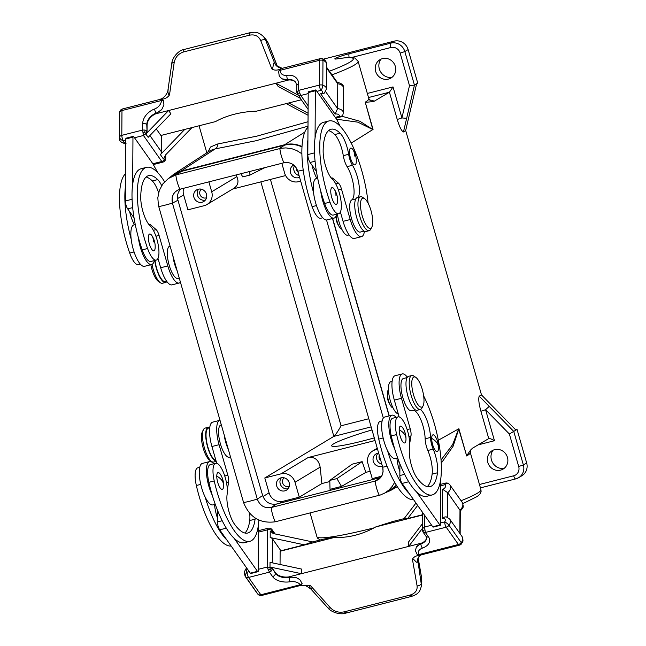 <?xml version="1.0" encoding="UTF-8"?>
<svg xmlns="http://www.w3.org/2000/svg" width="646" height="646" viewBox="0 0 646 646"><rect width="100%" height="100%" fill="white"/><g stroke="black" fill="none" stroke-linecap="round" stroke-linejoin="round"><path stroke-width="0.97" d="M441.04 460.009L452.62 444.642L458.668 428.863L466.687 455.979A3.892 3.674 -121.1 0 1 466.646 455.826L458.886 428.742L453.064 446.313L441.234 463.214M336.937 478.597L362.156 461.64L352.159 464.183L329.783 480.414L330.025 489.337L341.492 486.422L336.937 478.597L329.783 480.414M293.728 165.053A6.807 6.428 -121.1 0 0 290.482 172.748A6.807 6.428 -121.1 0 0 299.582 177.335M281.834 163.309L284.676 173.225A11.668 11.022 -121.1 0 0 298.605 181.671L300.673 181.138M206.437 194.123A6.807 6.428 -121.1 0 0 196.667 189.884A6.807 6.428 -121.1 0 0 193.921 197.305A6.807 6.428 -121.1 0 0 203.692 201.544A6.807 6.428 -121.1 0 0 206.437 194.123M177.61 198.564L183.642 194.93L187.913 209.821L204.193 205.686A11.668 11.022 58.9 0 0 207.011 204.507L233.965 188.277C238.027 185.434 238.988 181.558 236.848 176.649L235.992 174.969M236.848 176.649L211.718 191.781A11.668 11.022 58.9 0 1 207.011 204.507M211.718 191.781L208.876 181.865M183.642 194.93A11.668 11.022 58.9 0 1 183.666 188.277M371.143 426.893L333.845 436.381L264.803 477.959L281.075 473.825A11.668 11.022 -121.1 0 1 295.012 482.263L299.284 497.162L321.886 483.555L320.141 467.131C318.704 459.831 314.691 456.633 308.11 457.546L375.051 440.515M206.502 197.741A5.055 4.772 58.9 0 1 201.342 189.181M205.275 200.179A6.807 6.428 58.9 0 1 198.621 189.133M382.343 465.952A6.807 6.428 58.9 0 1 375.996 453.944A6.807 6.428 58.9 0 1 378.653 453.088M381.608 476.223L372.241 478.605L367.97 463.707A11.668 11.022 58.9 0 1 372.677 450.981A11.668 11.022 58.9 0 1 375.496 449.802L377.563 449.277M289.198 482.748A6.807 6.428 58.9 0 1 286.453 490.169A6.807 6.428 58.9 0 1 276.682 485.929A6.807 6.428 58.9 0 1 279.427 478.508A6.807 6.428 58.9 0 1 289.198 482.748M264.803 477.959L269.075 492.858A11.668 11.022 58.9 0 0 283.013 501.304L299.284 497.162M232.721 189.028L285.621 175.567M299.074 175.55A6.807 6.428 58.9 0 1 294.455 165.683M169.494 177.723L173.677 174.291L180.937 171.125L284.652 144.736C290.547 143.315 296.336 143.905 302.029 146.521M307.997 126.18L255.743 140.796L215.207 148.895L210.491 150.413L173.677 174.291M370.142 471.273L365.87 472.363L362.156 461.64M365.87 472.363L341.492 486.422M329.815 481.536L321.886 483.555M351.553 57.51L390.87 47.513A7.776 7.348 58.9 0 1 400.165 53.142L409.491 85.66L414.449 85.086L403.451 131.954C401.57 131.122 399.503 126.971 397.25 119.494L401.917 117.927L406.641 118.347M416.638 83.77L417.736 83.108L408.127 49.589L404.832 51.567L414.449 85.086L416.638 83.77L405.672 130.5L481.496 394.932L479.211 396.151C478.282 398.647 478.848 403.685 480.915 411.268L485.582 409.701L489.24 406.391L479.211 396.151M385.533 492.656L390.394 490.597L396.612 485.63M504.001 468.463A11.475 10.837 58.9 0 1 491.445 459.936A11.475 10.837 58.9 0 1 493.027 450.238M479.461 484.492L513.683 475.787A3.892 1.227 75.7 0 0 515.734 478.896A3.892 1.227 75.7 0 0 515.847 478.848A11.668 11.022 -121.1 0 0 518.657 477.677L521.952 475.698A11.668 11.022 -121.1 0 0 526.66 462.972L517.042 429.453L515.653 429.808M513.683 475.787A7.776 7.348 -121.1 0 0 518.698 466.517L509.371 433.999L517.042 429.453M515.952 430.115L481.496 394.932M487.778 462.399A10.699 10.102 58.9 0 1 490.903 451.57A10.699 10.102 58.9 0 1 507.449 457.392A10.699 10.102 58.9 0 1 501.829 469.715A10.699 10.102 58.9 0 1 487.778 462.399M373.057 129.418L365.289 102.334A3.892 3.674 58.9 0 1 365.24 102.181L372.839 129.555L357.819 122.151L336.574 119.227M478.048 444.892L494.473 440.717C491.808 439.159 489.934 438.424 488.861 438.513L472.501 448.203L470.563 450.076L470.264 452.41A85.329 7.687 164 0 1 466.687 455.979M458.999 429.146L458.886 428.742M372.015 429.921A46.1 4.151 -16 0 0 333.578 443.883A46.1 4.151 -16 0 0 331.648 445.813A46.1 4.151 -16 0 0 374.3 437.891M466.646 455.826L470.563 450.076M488.739 438.553L480.915 411.268M281.381 477.749A6.807 6.428 -121.1 0 0 288.035 488.796M284.103 477.806A5.055 4.772 -121.1 0 0 289.263 486.365M377.942 453.185A6.807 6.428 -121.1 0 0 381.834 464.175M379.291 455.309A5.055 4.772 -121.1 0 0 380.89 460.889M298.129 172.272A5.055 4.772 58.9 0 1 296.288 167.879M180.937 171.125L215.207 148.895C217.024 147.991 217.71 146.392 217.274 144.082L210.596 146.981L207.867 152.117M367.332 93.452L393.026 86.919L389.433 92.208L373.646 101.559L365.289 102.334M372.936 129.014L372.839 129.555L359.879 121.246L341.815 116.232M308.029 121.731L257.011 136.112L217.274 144.082M249.8 171.456L249.905 175.074L264.892 167.613M249.905 175.074L242.751 176.899L240.901 173.717M375.649 71.359A10.699 10.102 58.9 0 1 378.782 60.538A10.699 10.102 58.9 0 1 395.32 66.36A10.699 10.102 58.9 0 1 389.7 78.675A10.699 10.102 58.9 0 1 375.649 71.359M389.263 415.879L332.658 218.469M405.672 130.5L403.451 131.954M389.974 404.525C387.955 401.465 387.091 398.098 387.398 394.415M338.714 225.769C336.857 223.048 335.968 219.858 336.057 216.176M391.88 77.431A11.475 10.837 58.9 0 1 379.315 68.904A11.475 10.837 58.9 0 1 380.898 59.198M408.127 49.589A11.668 11.022 58.9 0 0 394.189 41.15L323.339 59.166M166.862 281.559A17.507 5.539 -104.3 0 1 166.135 282.245A17.507 5.539 -104.3 0 1 165.651 282.455A17.507 5.539 -104.3 0 1 154.749 260.491M260.863 181.865L333.845 436.381C335.476 435.024 337.882 431.496 341.056 425.795L270.416 179.435M394.666 482.368L392.146 486.495L388.835 490.104L384.895 492.963L380.454 494.973L275.277 521.79C260.128 523.785 249.566 517.381 243.582 502.58A15.561 1.405 -16 0 0 257.294 499.092L172.417 203.094C171.109 196.166 173.613 191.547 179.919 189.23L283.901 162.784C290.619 161.783 295.246 164.585 297.822 171.19L382.698 467.195C384.007 474.124 381.503 478.743 375.197 481.052L271.183 507.514C264.497 508.507 259.87 505.697 257.294 499.092C259.862 505.689 264.497 508.499 271.183 507.514L276.585 504.017L380.728 477.491M257.294 499.092L262.656 495.571L177.965 200.244C176.883 195.883 177.803 192.145 180.743 189.02M383.885 493.512L389.449 490.629L396.378 485.251M326.529 219.987L383.328 418.067M332.48 218.51L389.086 415.919M302.005 146.957C296.304 144.324 290.49 143.727 284.587 145.156L181.219 171.448L173.265 175.09L168.461 178.449L175.825 174.953L281.034 148.257L285.936 147.902L292.097 148.806L296.813 150.583L301.9 153.78M243.582 502.58L158.399 205.331L157.818 197.733L159.352 190.368L162.881 183.844L168.461 178.449M151.81 235.507A8.656 2.737 75.7 0 0 148.362 237.583A8.656 2.737 75.7 0 0 151.729 249.299A8.656 2.737 75.7 0 0 155.153 247.886A20.228 20.228 0 0 0 152.125 235.976A8.656 2.737 75.7 0 0 151.81 235.507A20.228 14.793 144.8 0 1 153.554 241.951M258.836 520.046A62.242 19.687 -104.3 0 1 249.832 541.324A62.242 19.687 -104.3 0 1 214.23 480.947A18.266 5.774 -104.3 0 1 215.675 463.263A18.266 5.774 -104.3 0 1 224.081 474.067A18.266 5.774 -104.3 0 1 227.126 494.335A19.453 6.153 75.7 0 0 234.546 524.245A53.683 16.982 75.7 0 0 247.725 533.023A53.683 16.982 75.7 0 0 255.081 519.174A19.453 6.153 75.7 0 0 255.194 518.044M228.296 449.309A16.659 5.265 -104.3 0 1 224.235 435.154M223.556 486.446A20.228 20.228 0 0 0 223.597 485.372A20.228 12.217 -179.6 0 1 223.581 485.784A8.656 2.737 -104.3 0 1 223.556 486.446A8.656 2.737 -104.3 0 1 219.963 487.617A8.656 2.737 -104.3 0 1 216.773 476.142A8.656 2.737 -104.3 0 1 220.528 474.535A20.228 20.228 0 0 1 223.597 485.372A20.228 12.217 -179.6 0 0 221.966 480.511A20.228 12.217 -179.6 0 0 216.773 476.142M230.469 456.883L229.217 457.207A16.659 5.265 -104.3 0 1 220.003 442.365A16.659 5.265 -104.3 0 1 221.005 424.923L221.287 424.85M227.335 489.66L228.587 482.32A7.776 2.463 75.7 0 0 227.836 475.214L219.083 444.69A21.399 6.767 -104.3 0 1 219.834 420.328A21.399 6.767 -104.3 0 1 219.979 420.296M249.687 513.336A19.453 6.153 -104.3 0 1 249.719 520.539A53.683 16.982 -104.3 0 1 244.866 533.015M214.512 504.478A19.453 6.153 75.7 0 0 217.476 518.052L217.524 510.316M217.476 518.052L217.452 521.936A5.838 1.849 75.7 0 0 219.713 529.833L227.004 540.153A62.242 19.687 -104.3 0 1 205.089 496.952A21.399 6.767 -104.3 0 1 199.243 472.234A21.399 6.767 -104.3 0 1 202.384 463.416L209.538 461.591A21.399 6.767 -104.3 0 1 213.729 463.763M215.239 504.292L212.93 504.881A21.399 6.767 -104.3 0 1 205.089 496.952M231.147 546.015A62.242 19.687 -104.3 0 1 196.352 485.501A18.266 5.774 -104.3 0 1 197.789 467.817L199.743 467.316M215.909 460.404A16.659 5.265 -104.3 0 1 207.196 444.367A16.659 5.265 -104.3 0 1 208.488 428.104L209.732 427.789M216.192 461.389L213.689 462.027A17.507 5.539 -104.3 0 1 211.654 461.519A17.507 5.539 -104.3 0 1 204.007 446.426A17.507 5.539 -104.3 0 1 203.514 429.525A17.507 5.539 -104.3 0 1 204.564 428.306A17.507 5.539 -104.3 0 1 205.057 428.104L208.278 427.281A17.507 5.539 -104.3 0 1 209.772 427.49M216.152 461.244A17.507 5.539 -104.3 0 1 207.14 445.28A17.507 5.539 -104.3 0 1 207.786 427.49A17.507 5.539 -104.3 0 1 208.278 427.281M211.654 461.519L209.611 460.146A15.561 4.918 -104.3 0 1 202.812 446.733A15.561 4.918 -104.3 0 1 202.376 431.706L203.514 429.525M249.832 541.324L244.471 542.688A62.242 19.687 -104.3 0 1 234.159 538.336A62.242 19.687 -104.3 0 1 212.235 495.135A21.399 6.767 -104.3 0 1 206.397 470.409A21.399 6.767 -104.3 0 1 209.538 461.591M212.235 495.135A62.242 19.687 -104.3 0 1 208.868 482.312A18.266 5.774 -104.3 0 1 210.305 464.627L215.675 463.263M258.214 526.353L258.247 570.878A1.946 0.614 -104.3 0 1 257.956 571.686L250.81 573.503A1.946 0.614 -104.3 0 1 250.317 573.163L227.004 540.153M257.956 571.686A1.946 0.614 -104.3 0 1 257.471 571.347L234.159 538.336M304.339 544.82L270.181 537.553A3.892 2.35 0.4 0 1 272.491 538.861L280.905 550.78L304.339 544.82L312.575 541.913L274.324 533.782L270.222 531.359A3.892 2.35 0.4 0 1 272.531 532.659A1.946 1.421 -35.2 0 0 272.604 533.087M258.489 532.126L267.436 529.857L267.194 567.059L270.173 567.358L272.297 568.932L271.449 570.903L269.422 572.138L267.194 567.059L258.255 569.328M269.996 567.01A3.892 2.35 0.4 0 1 272.305 568.31L275.446 572.76A11.668 7.049 -179.6 0 0 288.657 576.935L301.407 573.688L269.996 567.01L270.028 562.359L301.44 569.037L301.407 573.688L408.7 546.395L408.732 541.744L422.581 523.551L422.557 528.202A3.892 2.35 -179.6 0 0 422.201 529.171A3.892 2.35 -179.6 0 0 422.209 529.381M312.575 541.913L323.848 539.047L334.693 537.367A66.134 48.377 -35.2 0 0 375.778 526.918L422.29 515.088M460.154 533.871L460.267 510.606L447.743 492.712L447.589 517.268M422.476 528.614L422.831 531.795L425.972 536.245A3.109 2.277 -35.2 0 0 428.5 536.923L425.351 532.474L424.559 527.031L422.476 528.614L423.332 532.264L425.351 532.474L446.192 527.176L458.434 544.505A3.892 2.842 144.8 0 0 461.244 542.624A3.892 1.082 36.7 0 1 461.575 543.738C462.132 541.719 464.208 542.43 461.938 536.398A7.001 5.12 144.8 0 1 461.244 542.624L449.002 525.287A3.892 2.842 -35.2 0 1 446.192 527.176A3.892 1.227 -104.3 0 1 444.682 521.911A3.892 1.082 36.7 0 1 449.002 525.287A7.001 5.12 144.8 0 0 449.697 519.069L446.103 516.792L444.278 517.131L442.47 518.455A3.109 2.277 144.8 0 1 445.037 519.206A3.109 2.277 144.8 0 1 444.682 521.911L440.653 522.937L440.645 524.487A1.946 0.614 -104.3 0 1 440.354 525.287A1.946 0.614 -104.3 0 1 439.869 524.948L416.557 491.937A62.242 19.687 -104.3 0 1 394.641 448.736A21.399 6.767 -104.3 0 1 388.795 424.018A21.399 6.767 -104.3 0 1 391.936 415.2A21.399 6.767 -104.3 0 1 396.127 417.364M440.354 525.287L433.208 527.104A1.946 0.614 -104.3 0 1 432.715 526.773L409.402 493.754A62.242 19.687 -104.3 0 1 387.487 450.561A21.399 6.767 -104.3 0 1 381.641 425.835A21.399 6.767 -104.3 0 1 384.782 417.017L391.936 415.2M396.91 458.087A19.453 6.153 75.7 0 0 399.874 471.661L399.85 475.537A5.838 1.849 75.7 0 0 402.111 483.434L409.402 493.754M397.645 457.901L395.328 458.482A21.399 6.767 -104.3 0 1 387.487 450.561M398.316 414.013A16.659 5.265 -104.3 0 1 389.603 397.968A16.659 5.265 -104.3 0 1 390.887 381.705L392.13 381.39M413.545 499.624A62.242 19.687 -104.3 0 1 378.75 439.102A18.266 5.774 -104.3 0 1 380.187 421.418L382.141 420.926M388.464 389.934A9.335 2.955 75.7 0 0 388.198 399.575A9.335 2.955 75.7 0 0 393.043 407.925M399.874 471.661L399.922 463.917M399.139 416.896L394.326 400.116A21.399 6.767 -104.3 0 1 395.077 375.754L402.232 373.929A21.399 6.767 -104.3 0 1 407.343 377.232M440.612 479.954L440.653 522.937M422.193 529.631L422.201 529.171M422.29 514.814L407.683 518.528L417.655 505.438M415.959 503.048L404.097 518.633L407.683 518.528M375.778 526.918L392.825 521.5L404.097 518.633M425.972 536.245L426.594 537.981A11.668 7.049 0.4 0 1 420.901 543.98A11.668 7.049 -179.6 0 0 416.355 546.976L421.458 543.149L408.7 546.395L422.557 528.202M288.657 576.935L296.03 577.581L298.266 578.622L300.148 580.051L302.134 583.661L300.875 585.365L310.112 585.26C308.336 585.397 311.525 590.985 311.429 588.659M421.386 554.849L420.166 555.487C418.665 556.602 417.776 558.168 417.486 560.171L417.591 561.657C416.767 564.208 414.159 558.475 412.423 559.234C413.545 557.207 415.564 555.948 418.487 555.439L419.634 555.148L417.13 554.405L419.004 554.543L419.787 555.205M416.355 546.976L415.41 550.731L417.13 554.405M421.378 554.857L418.487 555.439M246.53 567.81L244.156 572.178L245.133 576.272A7.001 5.12 -35.2 0 0 245.787 576.983L258.02 594.312A3.892 2.608 130.2 0 0 258.327 594.643L257.374 593.601A7.001 5.12 -35.2 0 0 258.02 594.312A3.892 2.842 -35.2 0 0 260.822 594.772L300.253 584.743L301.02 585.421M272.305 568.31L275.438 573.382A3.109 2.277 144.8 0 1 272.564 576.587L269.422 572.138L248.581 577.443L260.822 594.772A3.892 1.227 75.7 0 0 261.8 595.442L302.021 585.066M267.985 569.788L270.076 569.352L270.173 567.358M270.076 569.352L271.449 570.903M216.741 463.295L211.928 446.515A21.399 6.767 -104.3 0 1 212.679 422.145L219.834 420.328M346.191 612.287L345.675 613.159L344.302 611.827C338.875 612.909 334.297 611.625 330.574 607.959L328.103 608.128L310.984 589.152C306.915 586.197 304.783 585.01 304.597 585.599L305.542 585.817M328.103 608.128L328.103 608.128C330.381 611.391 339.473 615.347 345.675 613.159L411.365 596.452L409.992 595.111L344.302 611.827M421.677 578.105L418.14 557.853M421.814 580.794L421.483 585.534L417.631 559.21M411.882 595.58L411.365 596.452C419.173 593.908 420.118 591.001 421.483 585.534M280.049 564.491L280.13 551.248L334.693 537.367M426.578 537.714A11.668 7.049 0.4 0 1 421.458 543.149M422.977 530.463L424.632 529.946M422.831 531.795L423.332 532.264M280.905 550.78L280.13 551.248M423.655 395.909A62.242 19.687 -104.3 0 1 440.887 458.079A62.242 19.687 -104.3 0 1 432.231 494.925L426.869 496.29A62.242 19.687 -104.3 0 1 416.557 491.937M415.33 409.863L411.615 410.808A16.659 5.265 -104.3 0 1 402.401 395.966A16.659 5.265 -104.3 0 1 403.403 378.524L407.117 377.579M409.734 443.269L410.985 435.921A7.776 2.463 75.7 0 0 410.234 428.815L401.481 398.299A21.399 6.767 -104.3 0 1 402.232 373.929M413.61 410.299A19.453 6.153 -104.3 0 1 425.149 438.812A11.668 3.69 -104.3 0 0 427.83 450.488A19.453 6.153 -104.3 0 1 432.117 474.14A53.683 16.982 -104.3 0 1 427.264 486.616M432.231 494.925A62.242 19.687 -104.3 0 1 396.628 434.548A18.266 5.774 -104.3 0 1 398.073 416.872A18.266 5.774 -104.3 0 1 406.479 427.668A18.266 5.774 -104.3 0 1 409.524 447.936A19.453 6.153 75.7 0 0 416.945 477.846A53.683 16.982 75.7 0 0 430.123 486.632A53.683 16.982 75.7 0 0 437.479 472.775A19.453 6.153 75.7 0 0 433.191 449.123A11.668 3.69 -104.3 0 1 430.511 437.447A19.453 6.153 75.7 0 0 420.263 409.483M394.641 448.736A62.242 19.687 -104.3 0 1 391.266 435.913A18.266 5.774 -104.3 0 1 392.711 418.237L398.073 416.872M405.954 440.047A20.228 20.228 0 0 0 405.995 438.973A20.228 12.217 -179.6 0 1 405.979 439.385A8.656 2.737 -104.3 0 1 405.954 440.047A8.656 2.737 -104.3 0 1 402.361 441.218A8.656 2.737 -104.3 0 1 399.171 429.743A8.656 2.737 -104.3 0 1 402.926 428.137A20.228 20.228 0 0 1 405.995 438.973A20.228 12.217 -179.6 0 0 404.364 434.112A20.228 12.217 -179.6 0 0 399.171 429.743M438.473 448.704A20.228 20.228 0 0 0 438.513 447.63A20.228 12.217 -179.6 0 1 438.497 448.041A8.656 2.737 -104.3 0 1 438.473 448.704A8.656 2.737 -104.3 0 1 434.879 449.874A8.656 2.737 -104.3 0 1 431.69 438.4A8.656 2.737 -104.3 0 1 435.444 436.793A20.228 20.228 0 0 1 438.513 447.63A20.228 12.217 -179.6 0 0 436.882 442.768A20.228 12.217 -179.6 0 0 431.69 438.4M415.854 377.409L413.811 376.037A17.507 5.539 75.7 0 0 411.777 375.52L408.555 376.335A17.507 5.539 75.7 0 0 408.07 376.545A17.507 5.539 75.7 0 0 407.715 395.473A17.507 5.539 75.7 0 0 417.187 410.267L420.409 409.451A17.507 5.539 75.7 0 0 420.893 409.241A17.507 5.539 75.7 0 0 421.951 408.022L423.09 405.841A15.561 4.918 75.7 0 0 422.645 390.814A15.561 4.918 75.7 0 0 415.854 377.409A15.561 4.918 75.7 0 0 413.61 377.135A15.561 4.918 75.7 0 0 413.497 394.666A15.561 4.918 75.7 0 0 422.153 406.923A15.561 4.918 75.7 0 0 423.09 405.841M411.777 375.52A17.507 5.539 75.7 0 0 411.284 375.722A17.507 5.539 75.7 0 0 410.937 394.649A17.507 5.539 75.7 0 0 420.409 409.451M448.962 483.902A3.892 2.608 -49.8 0 0 444.924 484.71A3.109 2.277 144.8 0 1 445.239 487.245A3.109 2.277 144.8 0 1 442.655 489.297L447.743 492.712A7.001 5.12 144.8 0 0 449.923 484.944L448.962 483.902A3.892 3.892 0 0 0 445.49 483.103L440.903 484.274M135.264 224.525L133.98 224.856A21.399 6.767 75.7 0 0 131.178 239.198A21.399 6.767 75.7 0 0 139.14 262.639A21.399 6.767 75.7 0 0 144.526 266.322L151.681 264.505A21.399 6.767 75.7 0 0 154.321 260.596M165.651 282.455L162.429 283.271A17.507 5.539 -104.3 0 1 160.394 282.754L158.351 281.381A15.561 4.918 -104.3 0 1 150.849 264.715M164.609 181.784A62.242 19.687 75.7 0 0 146.505 167.354A62.242 19.687 75.7 0 0 147.587 248.516A18.266 5.774 75.7 0 0 156.275 260.104A18.266 5.774 75.7 0 0 158.23 244.939A18.266 5.774 75.7 0 0 150.13 225.834A19.453 6.153 -104.3 0 1 140.739 197.103A53.683 16.982 -104.3 0 1 148.62 175.647A53.683 16.982 -104.3 0 1 157.713 179.596A19.453 6.153 -104.3 0 1 161.67 185.62M172.983 256.389A16.659 5.265 75.7 0 0 177.044 270.553M146.505 167.354L141.143 168.719A62.242 19.687 75.7 0 0 132.664 184.393A62.242 19.687 75.7 0 0 138.325 237.373A62.242 19.687 75.7 0 0 142.217 249.881A18.266 5.774 75.7 0 0 150.906 261.469L156.275 260.104M170.043 246.15L169.325 246.336A16.659 5.265 75.7 0 0 168.929 264.295A16.659 5.265 75.7 0 0 177.957 278.45L179.217 278.127M169.325 246.336A19.453 6.153 75.7 0 0 169.946 245.819M158.609 192.766A19.453 6.153 75.7 0 0 152.343 180.961A53.683 16.982 75.7 0 0 146.109 177.028M138.325 237.373A21.399 6.767 75.7 0 0 146.295 260.814A21.399 6.767 75.7 0 0 151.681 264.505M134.441 224.735A19.453 6.153 -104.3 0 1 129.596 211.581L127.682 208.876A5.838 1.849 -104.3 0 1 125.413 200.971L125.51 186.209A62.242 19.687 75.7 0 0 131.178 239.198M129.596 211.581L134.053 217.888M148.935 224.542A7.776 2.463 -104.3 0 1 149.339 224.299A7.776 2.463 -104.3 0 1 150.502 224.735L156.13 229.629A7.776 2.463 -104.3 0 1 159.069 235.419L167.823 265.934A21.399 6.767 75.7 0 0 179.128 283.037A21.399 6.767 75.7 0 0 180.387 282.221M145.035 130.04L144.728 132.244L145.826 133.73L146.739 131.049L145.035 130.04L142.653 130.048L143.444 135.499L134.505 137.768L152.868 163.769L161.807 161.492A3.892 2.842 -35.2 0 0 165.4 157.487A3.892 2.35 0.4 0 1 165.715 158.423L165.739 154.749M134.505 137.768L133.738 136.686A1.946 0.614 75.7 0 0 133.254 136.354A1.946 0.614 75.7 0 0 132.963 137.154L132.664 184.393M157.729 172.619L152.868 163.769M147.046 131.485L147.086 125.122A11.668 8.535 144.8 0 1 155.847 113.769L168.598 110.531L145.859 134.077A3.892 2.842 -35.2 0 0 147.046 131.485L146.779 124.686A3.109 1.881 -179.6 0 0 142.693 123.677L142.653 130.048L121.811 135.345L121.973 110.547A3.892 2.35 0.4 0 0 119.744 112.081A3.892 2.996 -155.7 0 1 119.954 111.112L119.502 113.171A7.001 4.231 0.4 0 1 119.744 112.081L119.591 136.879A3.892 2.35 -179.6 0 1 121.811 135.345A3.892 1.227 75.7 0 0 123.321 140.618A3.892 2.996 -155.7 0 1 119.591 136.879A7.001 4.231 0.4 0 0 119.34 137.978C119.074 140.989 121.327 142.928 126.107 143.783M153.417 164.552L162.784 162.162A3.892 1.227 75.7 0 1 161.807 161.492L143.444 135.499L145.826 133.73M144.728 132.244L142.726 132.963M184.772 129.418L160.394 154.66A3.892 2.842 -35.2 0 0 161.581 152.068L161.686 135.289M133.254 136.354L126.099 138.171A1.946 0.614 75.7 0 0 125.817 138.971L125.51 186.209M191.975 127.585L165.659 154.83L163.454 158.997A3.892 2.842 -35.2 0 0 164.641 156.405L165.4 157.487L165.416 155.105M268.276 43.129L265.805 39.14L268.276 43.129L277.57 66.804M282.245 68.363L276.028 65.432C278.951 67.887 281.414 68.751 283.4 68.024L279.153 69.526L280.299 69.235L278.579 71.213L280.154 70.309L280.38 69.033M326.61 67.241L337.511 82.672L337.761 83.786L337.6 108.593L335.072 114.108L320.674 93.727L322.685 93.815L324.365 93.089L326.472 88.938A7.001 4.231 -179.6 0 0 322.806 85.191A3.892 1.47 -71.7 0 1 320.933 90.351A3.109 1.881 -179.6 0 1 322.564 92.095A3.109 1.881 -179.6 0 1 320.674 93.727M308.207 93.589L300.81 95.471L298.137 94.986L296.7 92.095L298.589 90.383L300.81 95.471L308.126 105.831M295.933 82.68A11.668 8.535 -35.2 0 0 288.649 79.991L275.899 83.237L298.412 95.277A3.892 2.842 144.8 0 1 297.653 94.607A3.892 2.842 144.8 0 1 297.556 94.461M340.127 126.22L336.792 119.542L316.136 90.287A1.946 0.614 75.7 0 0 315.652 89.956L308.497 91.772A1.946 0.614 75.7 0 0 308.215 92.572L307.908 139.811A62.242 19.687 75.7 0 0 313.576 192.799A21.399 6.767 75.7 0 0 321.538 216.24A21.399 6.767 75.7 0 0 326.924 219.923L334.079 218.106A21.399 6.767 75.7 0 0 336.719 214.197M315.652 89.956A1.946 0.614 75.7 0 0 315.361 90.755L315.062 137.994A62.242 19.687 75.7 0 0 320.723 190.982A62.242 19.687 75.7 0 0 324.615 203.49A18.266 5.774 75.7 0 0 333.304 215.07L338.674 213.705A18.266 5.774 75.7 0 0 340.628 198.548A18.266 5.774 75.7 0 0 332.529 179.435A19.453 6.153 -104.3 0 1 323.145 150.712A53.683 16.982 -104.3 0 1 331.018 129.257A53.683 16.982 -104.3 0 1 340.111 133.197A19.453 6.153 -104.3 0 1 348.654 154.297A11.668 3.69 75.7 0 0 352.474 165.287A19.453 6.153 -104.3 0 1 358.215 197.345M368.107 203.199A62.242 19.687 75.7 0 0 328.903 120.955L323.541 122.32A62.242 19.687 75.7 0 0 315.062 137.994M328.903 120.955A62.242 19.687 75.7 0 0 329.985 202.125A18.266 5.774 75.7 0 0 338.674 213.705M334.216 189.108A8.656 2.737 75.7 0 0 330.76 191.184A8.656 2.737 75.7 0 0 334.127 202.901A8.656 2.737 75.7 0 0 337.551 201.487A20.228 20.228 0 0 0 334.523 189.577A8.656 2.737 75.7 0 0 334.216 189.108A20.228 14.793 144.8 0 1 335.96 195.552M352.918 149.606A8.656 2.737 75.7 0 0 349.47 151.681A8.656 2.737 75.7 0 0 352.829 163.398A8.656 2.737 75.7 0 0 356.261 161.976A20.228 20.228 0 0 0 353.233 150.074A8.656 2.737 75.7 0 0 352.918 149.606A20.228 14.793 144.8 0 1 354.662 156.049M355.817 198.895L351.723 199.937A19.453 6.153 75.7 0 0 353.653 186.137A19.453 6.153 75.7 0 0 347.104 166.652A11.668 3.69 75.7 0 1 343.284 155.662A19.453 6.153 75.7 0 0 334.741 134.562A53.683 16.982 75.7 0 0 328.507 130.629M351.723 199.937A16.659 5.265 75.7 0 0 351.327 217.896A16.659 5.265 75.7 0 0 360.355 232.051L364.069 231.106M364.594 198.645L362.551 197.272A17.507 5.539 75.7 0 0 360.516 196.755A17.507 5.539 75.7 0 0 360.024 196.965A17.507 5.539 75.7 0 0 359.677 215.893A17.507 5.539 75.7 0 0 369.149 230.687A17.507 5.539 75.7 0 0 369.641 230.485A17.507 5.539 75.7 0 0 370.691 229.265L371.83 227.085A15.561 4.918 75.7 0 0 371.393 212.058A15.561 4.918 75.7 0 0 364.594 198.645A15.561 4.918 75.7 0 0 362.349 198.37A15.561 4.918 75.7 0 0 362.236 215.909A15.561 4.918 75.7 0 0 370.893 228.167A15.561 4.918 75.7 0 0 371.83 227.085M360.516 196.755L357.303 197.579A17.507 5.539 75.7 0 0 356.81 197.781A17.507 5.539 75.7 0 0 356.463 216.709A17.507 5.539 75.7 0 0 365.927 231.51L369.149 230.687M320.723 190.982A21.399 6.767 75.7 0 0 328.693 214.424A21.399 6.767 75.7 0 0 334.079 218.106M317.671 178.126L316.379 178.458A21.399 6.767 75.7 0 0 313.576 192.799M316.839 178.336A19.453 6.153 -104.3 0 1 311.994 165.19L310.08 162.477A5.838 1.849 -104.3 0 1 307.819 154.58L307.908 139.811M307.989 127.222A62.242 19.687 75.7 0 0 312.099 206.672A18.266 5.774 75.7 0 0 320.787 218.251L322.734 217.759M337.43 214.02A16.659 5.265 75.7 0 0 347.839 235.233L349.09 234.918M336.154 215.966A9.335 2.955 75.7 0 0 341.782 229.168M311.994 165.19L316.451 171.497M331.333 178.143A7.776 2.463 -104.3 0 1 331.737 177.908A7.776 2.463 -104.3 0 1 332.9 178.336L338.528 183.23A7.776 2.463 -104.3 0 1 341.468 189.02L350.221 219.535A21.399 6.767 75.7 0 0 361.526 236.646A21.399 6.767 75.7 0 0 364.433 231.3M340.385 212.001L343.066 221.36A21.399 6.767 75.7 0 0 354.371 238.463L361.526 236.646M342.865 114.851A3.892 3.892 0 0 1 340.272 117.015A3.892 1.227 75.7 0 1 339.295 116.345A3.892 2.996 24.3 0 0 342.865 114.851L343.317 112.784A7.001 4.231 -179.6 0 0 337.6 108.593L325.657 91.675M299.381 93.121L297.636 93.347L298.137 94.986M297.636 93.347L296.918 91.401M288.81 102.956L308.077 113.252M308.069 115.271L286.243 103.602M145.859 134.077L148.152 137.332L170.899 113.777L168.598 110.531L275.899 83.237L278.192 86.483L300.705 98.523L298.412 95.277M147.086 125.122L146.779 124.686A11.668 8.535 144.8 0 1 156.13 113.107A11.668 8.535 -35.2 0 0 161.799 109.44L155.847 113.769M288.649 79.991L282.116 78.828L280.421 77.472L279.185 75.655L278.579 71.213M276.028 65.432L274.607 63.009C272.701 61.774 273.71 68.678 271.821 68.88C273.92 70.285 276.367 70.503 279.153 69.526M168.445 90.012C167.451 88.542 167.887 95.592 169.502 94.905C167.799 97.28 165.529 98.701 162.687 99.153L161.54 99.444L163.575 100.469L161.403 100.518L161.613 99.25M161.799 109.44L163.922 104.975L163.575 100.469M277.489 66.748L268.114 42.862L263.334 36.434C257.326 31.097 254.669 32.219 249.962 32.72L250.543 32.93C249.679 32.381 249.308 33.14 249.437 35.199L183.747 51.906C183.617 49.847 183.989 49.088 184.853 49.645L184.272 49.427C177.537 50.445 171.884 59.077 171.82 63.292L167.952 90.004C168.065 91.344 167.088 93.387 165.013 96.141C161.363 99.282 162.929 98.152 159.296 99.597L162.687 99.153M184.272 49.427L249.962 32.72M156.275 128.917L160.911 135.482L215.473 121.609A66.134 39.947 -179.6 0 1 256.567 111.152L301.302 99.775M322.338 58.754C324.995 59.674 326.424 61.467 326.634 64.14A7.001 4.231 -179.6 0 0 322.968 60.393A3.892 1.47 -71.7 0 0 322.338 58.754A3.892 3.892 0 0 0 320.158 58.681A3.892 1.227 -104.3 0 0 319.584 60.28L280.154 70.309A8.559 6.258 -35.2 0 0 286.929 75.332A3.109 1.227 -97.8 0 0 287.753 79.628A11.668 8.535 144.8 0 1 282.116 78.828M157.987 258.4L160.668 267.751A21.399 6.767 75.7 0 0 171.973 284.862L179.128 283.037M125.59 173.621A62.242 19.687 75.7 0 0 129.701 253.07A18.266 5.774 75.7 0 0 138.389 264.65L140.335 264.157M155.032 260.419A16.659 5.265 75.7 0 0 165.441 281.632L166.692 281.317M160.394 282.754A17.507 5.539 -104.3 0 1 152.02 264.384M175.825 174.953A15.561 4.918 75.7 0 0 179.919 189.23L177.416 190.231L174.872 192.225L173.29 194.43L172.175 197.523L172.425 203.127L177.965 200.244M279.839 148.499A15.561 4.918 75.7 0 0 283.933 162.776L283.933 162.776C290.595 161.799 295.23 164.609 297.822 171.19L297.83 171.222M379.291 495.329A15.561 4.918 -104.3 0 1 375.197 481.052L379.945 477.725M375.197 481.052L379.032 479.162L381.802 475.868L383.094 471.669L382.69 467.163M262.656 495.571C265.24 502.176 269.883 504.994 276.585 504.017M470.264 452.41L480.939 489.652A85.329 7.687 164 0 1 461.066 500.731M374.074 527.855A85.329 7.687 164 0 1 316.895 536.697L310.08 512.94M295.012 482.263L320.141 467.131M400.165 53.142L404.832 51.567A11.668 11.022 58.9 0 0 390.903 43.129A3.892 1.227 -104.3 0 0 390.87 47.513M458.668 428.863L438.327 440.233M279.904 503.169L283.013 501.304M526.66 462.972L523.373 464.95L513.756 431.431L489.24 406.391M509.371 433.999L485.582 409.701L494.473 440.717M480.43 487.875L515.734 478.896L518.657 477.677A11.668 11.022 -121.1 0 0 523.373 464.95L518.698 466.517M377.385 448.663L375.496 449.802M281.075 473.825L308.11 457.546M368.503 97.538L389.417 92.216L397.25 119.494M393.026 86.919L401.917 117.927L409.491 85.66M304.831 132.099L284.652 144.736M262.97 496.532L269.075 492.858M372.839 129.555L351.262 143.073M368.801 418.737L341.056 425.795M370.303 100.437L368.818 98.62A85.329 7.687 164 0 1 365.24 102.181M369.754 100.098A89.221 8.035 164 0 1 373.646 101.559M349.163 57.494A3.892 1.227 -104.3 0 1 349.341 53.699L390.903 43.129L394.189 41.15M349.341 53.699A11.668 1.05 164 0 0 336.841 57.672A11.668 1.05 164 0 0 337.155 58.875A81.436 7.34 164 0 1 329.42 71.213M368.818 98.62L358.134 61.378A85.329 7.687 164 0 1 332.004 74.863M337.155 58.875A3.892 3.133 -98.9 0 1 337.616 58.754C351.424 56.751 353.515 57.559 355.009 58.148L358.134 61.378M399.018 461.615L397.484 462.415M312.648 167.742L313.439 167.233M279.217 148.645L284.587 145.156M181.219 171.448L176.439 174.791M217.452 521.936L222.192 520.724M196.352 485.501L200.753 484.379M208.868 482.312L214.23 480.947M249.719 520.539L255.081 519.174M219.713 529.833L226.302 528.153M250.317 573.163L257.471 571.347M272.967 533.281L272.539 531.109A3.892 2.35 0.4 0 0 267.436 529.857A3.892 1.227 -104.3 0 1 268.001 528.25L258.505 530.673M272.337 562.852L272.491 538.861M270.222 531.359L270.181 537.553M459.839 533.418L459.984 510.049A7.001 5.12 144.8 0 0 462.156 502.281C463.836 507.49 463.909 506.787 460.073 511.301M420.909 543.383L420.901 543.98A3.109 1.276 70.4 0 0 422.484 548.083A8.559 5.168 0.4 0 0 419.004 554.543L458.434 544.505A3.892 1.227 75.7 0 0 459.411 545.176A3.892 3.892 0 0 0 461.575 543.738M424.632 515.322L424.559 527.031L431.625 525.23M378.75 439.102L383.151 437.98M399.85 475.537L404.59 474.334M402.111 483.434L408.7 481.763M440.887 485.735L444.924 484.71A3.892 1.227 -104.3 0 1 445.49 483.103M330.574 607.959L310.112 585.26M409.992 595.111C415.16 593.504 417.526 590.452 417.09 585.954L412.423 559.234M247.281 568.868A3.109 2.277 -35.2 0 0 247.071 572.178A3.892 2.608 130.2 0 0 245.787 576.983A3.892 2.842 144.8 0 0 248.581 577.443A3.892 1.227 -104.3 0 1 247.071 572.178L249.227 571.629M302.134 583.661L300.253 584.743A8.559 5.168 -179.6 0 0 290.102 581.755A3.109 0.67 80.7 0 1 289.287 577.459A11.668 7.049 0.4 0 1 296.03 577.581M272.564 576.587A14.785 8.931 -179.6 0 0 290.102 581.755M275.446 572.76L275.438 573.382A11.668 7.049 -179.6 0 0 289.287 577.459L289.287 576.862M226.512 482.845L228.587 482.32M224.751 475.997L227.836 475.214M211.928 446.515L219.083 444.69M418.107 557.918L421.693 578.461L421.362 583.201C420.974 584.759 419.553 585.672 417.09 585.954M417.55 559.614L417.623 560.034M428.5 536.923A14.785 8.931 0.4 0 1 422.484 548.083M432.715 526.773L439.869 524.948M408.91 436.454L410.985 435.921M407.15 429.598L410.234 428.815M394.326 400.116L401.481 398.299M391.266 435.913L396.628 434.548M425.149 438.812L430.511 437.447M432.117 474.14L437.479 472.775M427.83 450.488L433.191 449.123M442.655 489.297L442.47 518.455M449.269 484.234A7.001 5.12 144.8 0 1 449.923 484.944L462.156 502.281M274.445 533.806L272.539 531.109A3.892 2.842 -35.2 0 0 272.144 529.777A3.892 3.892 0 0 0 268.001 528.25M147.587 248.516L142.217 249.881M157.713 179.596L152.343 180.961M132.672 207.6L127.682 208.876M132.091 199.275L125.413 200.971M156.429 113.518L156.13 113.107A3.109 0.727 -110.4 0 1 154.539 109.013A8.559 6.258 144.8 0 0 161.403 100.518L121.973 110.547A3.892 1.227 -104.3 0 1 122.538 108.948A3.892 3.892 0 0 0 119.954 111.112M125.809 139.98L123.321 140.618A3.109 1.881 0.4 0 0 125.784 142.968M163.454 158.997L160.394 154.66M149.896 135.523L161.581 152.068M132.963 137.154L125.817 138.971M336.711 82.179C341.823 83.31 344.084 85.248 343.47 87.985A7.001 4.231 -179.6 0 0 337.761 83.786L326.61 68M352.474 165.287L347.104 166.652M348.654 154.297L343.284 155.662M340.111 133.197L334.741 134.562M329.985 202.125L324.615 203.49M316.475 205.557L312.099 206.672M314.489 152.876L307.819 154.58M315.361 90.755L308.215 92.572M315.078 161.209L310.08 162.477M332.9 178.336L331.745 178.627M338.528 183.23L335.775 183.932M341.468 189.02L338.326 189.819M350.221 219.535L343.066 221.36M335.266 117.37L339.295 116.345A3.109 1.881 -179.6 0 0 338.334 114.431A3.109 1.881 -179.6 0 0 335.072 114.108M316.903 91.377L320.933 90.351A3.892 1.227 75.7 0 1 319.423 85.078A3.892 2.35 0.4 0 1 322.806 85.191L322.968 60.393A3.892 2.35 -179.6 0 0 319.584 60.28L319.423 85.078L298.589 90.383L298.63 84.012A14.785 10.812 -35.2 0 0 286.929 75.332M296.7 92.095L296.74 85.732A3.109 1.881 0.4 0 1 298.63 84.012M249.437 35.199C254.774 34.173 258.529 35.958 260.701 40.545L271.821 68.88M183.747 51.906C178.49 53.578 175.3 57.131 174.186 62.557L169.502 94.905M260.701 40.545C262.946 39.519 264.594 39.39 265.643 40.157L274.607 63.009L277.086 66.449M276.06 65.48L275.422 64.091M174.186 62.557C172.038 62.646 171.384 63.098 172.216 63.922M142.693 123.677A14.785 10.812 144.8 0 1 154.539 109.013M296.74 85.732L295.795 82.47A11.668 8.535 -35.2 0 0 287.753 79.628L288.051 80.039M150.502 224.735L149.347 225.026M156.13 229.629L153.377 230.323M159.069 235.419L155.928 236.218M167.823 265.934L160.668 267.751M134.077 251.956L129.701 253.07M275.277 521.79A15.561 4.918 -104.3 0 1 271.183 507.514L271.183 507.514M158.706 206.583A15.561 1.405 -16 0 0 172.417 203.094M297.822 171.19L297.822 171.19A15.561 1.405 164 0 0 303.224 170.003M387.067 466.259A15.561 1.405 164 0 1 382.698 467.195M397.314 486.729L390.394 490.597M480.939 489.652L481.084 491.493L480.269 493.681L477.459 496.386L462.859 503.622M320.174 539.983L317.751 538.328L316.895 536.697M372.677 450.981L377.256 448.219M206.817 152.803L199.065 125.784M337.616 58.754L336.841 58.923M461.938 536.398L449.697 519.069M422.306 512.036L422.234 524.011M421.37 554.857L459.411 545.176M258.327 594.643A3.892 3.892 0 0 0 261.8 595.442M257.374 593.601L245.133 576.272M275.083 533.943L272.144 529.777M119.502 113.171L119.34 137.978M283.4 68.024L320.158 58.681M343.47 87.985L343.317 112.784M308.102 109.408L300.237 98.273M340.272 117.015L335.815 118.153M159.296 99.597L122.538 108.948M263.334 36.434L265.805 39.14M326.634 64.14L326.472 88.938M162.784 162.162A3.892 3.892 0 0 0 165.715 158.423"/></g></svg>
